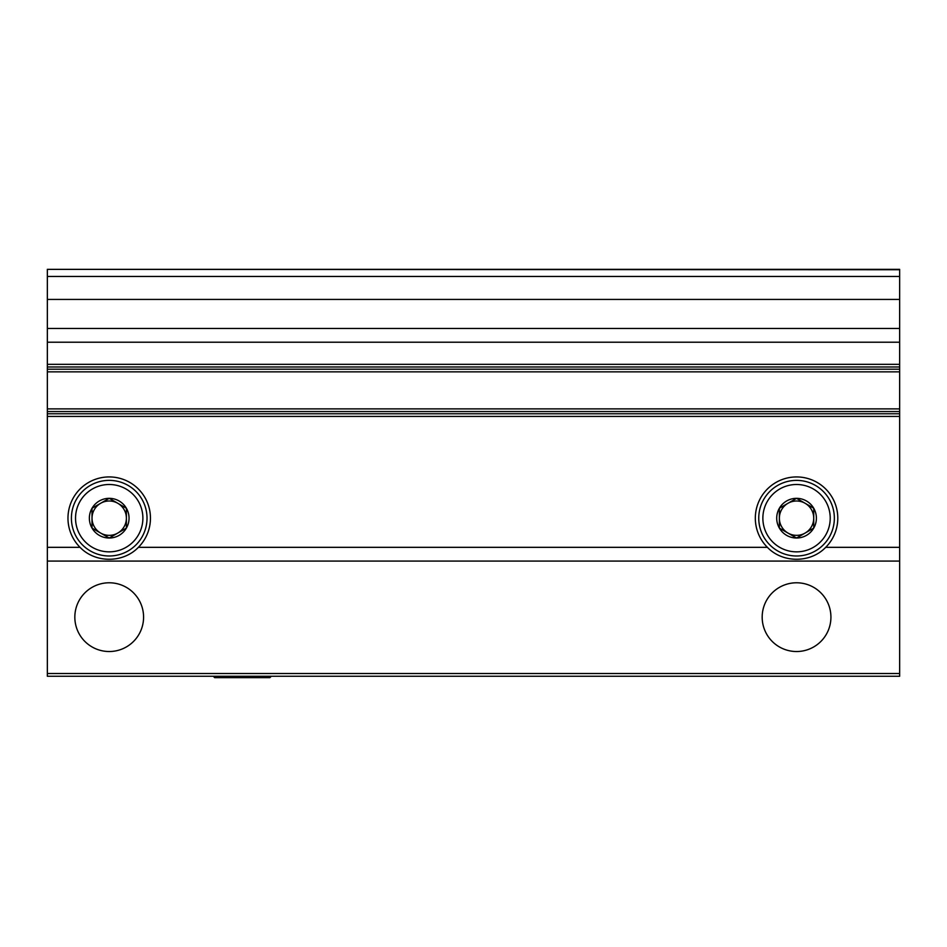 <?xml version="1.0" encoding="UTF-8"?>
<svg xmlns="http://www.w3.org/2000/svg" width="947" height="947" viewBox="0 0 947 947"><rect width="100%" height="100%" fill="white"/><g stroke="black" fill="none" stroke-linecap="round" stroke-linejoin="round"><path stroke-width="1.42" d="M899.65 561.086L47.35 561.086L47.35 676.265L899.65 676.265L899.65 269.362L47.35 269.362L899.65 269.729M143.577 617.148A34.364 34.364 0 0 1 92.025 646.919A34.364 34.364 0 0 1 92.025 587.389A34.364 34.364 0 0 1 143.577 617.148M830.921 617.148A34.364 34.364 0 0 1 779.369 646.919A34.364 34.364 0 0 1 779.369 587.389A34.364 34.364 0 0 1 830.921 617.148M138.38 547.33C123.11 563.252 95.304 563.252 80.045 547.33A41.242 41.242 0 0 1 124.992 480.07A41.242 41.242 0 0 1 138.38 547.33L767.39 547.33A41.242 41.242 0 0 1 812.325 480.07A41.242 41.242 0 0 1 825.713 547.33L899.65 547.33M47.35 561.086L47.35 547.33L80.045 547.33M825.713 547.33C810.454 563.252 782.648 563.252 767.39 547.33M47.35 547.33L47.35 416.431L899.65 416.431M899.65 342.222L47.35 342.222L47.35 416.431M47.35 342.222L47.35 328.467L899.65 328.467M47.35 328.467L47.35 299.43L899.65 299.43M47.35 299.43L47.35 276.453L899.65 276.453M47.35 276.453L47.35 269.729M213.276 676.265L214.649 677.638L269.907 677.638L271.28 676.265M779.369 508.255L796.545 498.335L813.733 508.255L813.733 528.095L796.545 538.014L779.369 528.095L779.369 508.255A19.84 19.84 0 0 1 813.733 508.255A19.84 19.84 0 0 1 796.545 538.014A19.84 19.84 0 0 1 779.369 508.255L779.369 528.095L796.545 538.014L813.733 528.095L813.733 508.255L805.139 503.295A17.188 17.188 0 0 1 805.139 533.054A17.188 17.188 0 0 1 779.369 518.175A17.188 17.188 0 0 1 787.963 503.295L779.369 508.255M796.545 551.852A33.678 33.678 0 0 1 767.378 501.342A33.678 33.678 0 0 1 825.713 501.342A33.678 33.678 0 0 1 796.545 551.852M796.545 555.984A37.809 37.809 0 0 1 763.815 499.27A37.809 37.809 0 0 1 829.288 499.27A37.809 37.809 0 0 1 796.545 555.984M787.963 503.295A17.188 17.188 0 0 1 805.139 503.295L796.545 498.335L787.963 503.295M92.025 508.255L109.213 498.335L126.389 508.255L126.389 528.095L109.213 538.014L92.025 528.095L92.025 508.255A19.84 19.84 0 0 1 126.389 508.255A19.84 19.84 0 0 1 109.213 538.014A19.84 19.84 0 0 1 92.025 508.255L92.025 528.095L109.213 538.014L126.389 528.095L126.389 508.255L117.807 503.295A17.188 17.188 0 0 1 117.807 533.054A17.188 17.188 0 0 1 92.025 518.175A17.188 17.188 0 0 1 100.619 503.295L92.025 508.255M109.213 551.852A33.678 33.678 0 0 1 80.045 501.342A33.678 33.678 0 0 1 138.38 501.342A33.678 33.678 0 0 1 109.213 551.852M109.213 555.984A37.809 37.809 0 0 1 76.47 499.27A37.809 37.809 0 0 1 141.955 499.27A37.809 37.809 0 0 1 109.213 555.984M100.619 503.295A17.188 17.188 0 0 1 117.807 503.295L109.213 498.335L100.619 503.295M47.35 673.518L899.65 673.518M47.35 413.768L899.65 413.768M47.35 411.554L899.65 411.554M47.35 408.891L899.65 408.891M47.35 371.863L899.65 371.863M47.35 369.212L899.65 369.212M47.35 366.986L899.65 366.986M47.35 364.335L899.65 364.335"/></g></svg>
